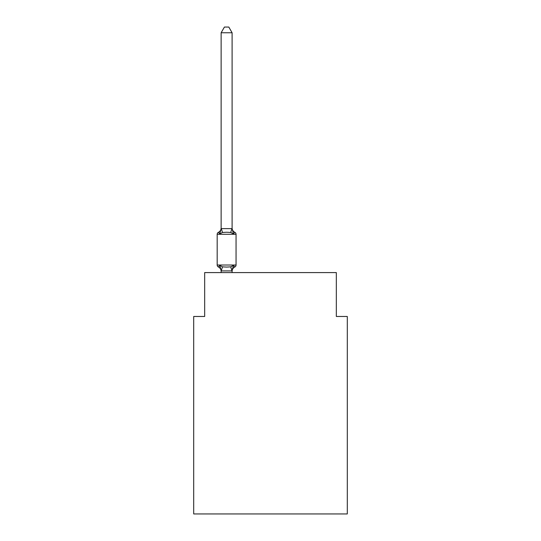 <?xml version="1.0" encoding="UTF-8"?>
<svg xmlns="http://www.w3.org/2000/svg" width="541" height="541" viewBox="0 0 541 541"><rect width="100%" height="100%" fill="white"/><g stroke="black" fill="none" stroke-linecap="round" stroke-linejoin="round"><path stroke-width="0.81" d="M347.295 513.95L347.295 316.471L336.326 316.471L336.326 272.583L204.674 272.583L204.674 316.471L193.705 316.471L193.705 513.95L347.295 513.95M232.103 271.325A4.828 4.828 0 0 1 234.814 266.99L233.475 265.442L234.814 266.99L233.475 265.442L234.814 266.99L233.475 265.442L234.814 266.99L233.475 265.442L234.814 266.99L233.475 265.442L234.814 266.99L233.475 265.442L234.814 266.99L233.475 265.442L234.814 266.99L233.475 265.442L234.814 266.99L233.475 265.442L234.814 266.99L233.475 265.442L234.814 266.99L233.475 265.442L234.814 266.99L233.475 265.442L234.814 266.99L233.475 265.442L234.814 266.99L233.475 265.442L234.814 266.99L233.475 265.442L234.814 266.99L233.475 265.442L234.814 266.99L233.475 265.442L234.814 266.99L233.475 265.442L234.814 266.99L233.475 265.442L232.015 270.906L221.215 270.906L219.761 265.442L218.415 266.99A2.191 2.191 0 0 1 217.178 265.016A2.191 2.191 0 0 0 218.415 266.99L219.761 265.442L218.415 266.99A2.191 2.191 0 0 1 217.178 265.016A2.191 2.191 0 0 0 218.415 266.99L219.761 265.442L218.415 266.99A2.191 2.191 0 0 1 217.178 265.016A2.191 2.191 0 0 0 218.415 266.99L219.761 265.442L218.415 266.99A2.191 2.191 0 0 1 217.178 265.016A2.191 2.191 0 0 0 218.415 266.99L219.761 265.442L218.415 266.99A2.191 2.191 0 0 1 217.178 265.016A2.191 2.191 0 0 0 218.415 266.99L219.761 265.442L218.415 266.99A2.191 2.191 0 0 1 217.178 265.016A2.191 2.191 0 0 0 218.415 266.99L219.761 265.442L218.415 266.99A2.191 2.191 0 0 1 217.178 265.016A2.191 2.191 0 0 0 218.415 266.99L219.761 265.442L218.415 266.99A2.191 2.191 0 0 1 217.178 265.016A2.191 2.191 0 0 0 218.415 266.99L219.761 265.442L218.415 266.99A2.191 2.191 0 0 1 217.178 265.016A2.191 2.191 0 0 0 218.415 266.99L219.761 265.442L218.415 266.99A2.191 2.191 0 0 1 217.178 265.016A2.191 2.191 0 0 0 218.415 266.99L219.761 265.442L218.415 266.99A2.191 2.191 0 0 1 217.178 265.016A2.191 2.191 0 0 0 218.415 266.99L219.761 265.442L218.415 266.99A2.191 2.191 0 0 1 217.178 265.016A2.191 2.191 0 0 0 218.415 266.99L219.761 265.442L218.415 266.99A2.191 2.191 0 0 1 217.178 265.016A2.191 2.191 0 0 0 218.415 266.99L219.761 265.442L218.415 266.99A2.191 2.191 0 0 1 217.178 265.016A2.191 2.191 0 0 0 218.415 266.99L219.761 265.442L218.415 266.99A2.191 2.191 0 0 1 217.178 265.016A2.191 2.191 0 0 0 218.415 266.99L219.761 265.442L218.415 266.99A2.191 2.191 0 0 1 217.178 265.016A2.191 2.191 0 0 0 218.415 266.99L219.761 265.442L218.415 266.99A2.191 2.191 0 0 1 217.178 265.016A2.191 2.191 0 0 0 218.415 266.99L219.761 265.442L218.415 266.99A2.191 2.191 0 0 1 217.178 265.016A2.191 2.191 0 0 0 218.415 266.99L219.761 265.442L218.415 266.99A2.191 2.191 0 0 1 217.178 265.016A2.191 2.191 0 0 0 218.415 266.99L219.761 265.442L218.415 266.99A2.191 2.191 0 0 1 217.178 265.016A2.191 2.191 0 0 0 218.415 266.99L219.761 265.442L218.415 266.99A2.191 2.191 0 0 1 217.178 265.016A2.191 2.191 0 0 0 218.415 266.99L219.761 265.442L218.415 266.99A2.191 2.191 0 0 1 217.178 265.016A2.191 2.191 0 0 0 218.415 266.99L219.761 265.442L218.415 266.99A2.191 2.191 0 0 1 217.178 265.016A2.191 2.191 0 0 0 218.415 266.99L219.761 265.442L218.415 266.99A2.191 2.191 0 0 1 217.178 265.016A2.191 2.191 0 0 0 218.415 266.99L219.761 265.442L218.415 266.99A2.191 2.191 0 0 1 217.178 265.016A2.191 2.191 0 0 0 218.415 266.99L219.761 265.442L218.415 266.99A2.191 2.191 0 0 1 217.178 265.016A2.191 2.191 0 0 0 218.415 266.99L219.761 265.442L218.415 266.99A2.191 2.191 0 0 1 217.178 265.016A2.191 2.191 0 0 0 218.415 266.99L219.761 265.442L218.415 266.99A2.191 2.191 0 0 1 217.178 265.016A2.191 2.191 0 0 0 218.415 266.99L219.761 265.442L218.415 266.99A2.191 2.191 0 0 1 217.178 265.016A2.191 2.191 0 0 0 218.415 266.99L219.761 265.442L218.415 266.99A2.191 2.191 0 0 1 217.178 265.016A2.191 2.191 0 0 0 218.415 266.99L219.761 265.442L218.415 266.99A2.191 2.191 0 0 1 217.178 265.016A2.191 2.191 0 0 0 218.415 266.99L219.761 265.442L218.415 266.99A2.191 2.191 0 0 1 217.178 265.016A2.191 2.191 0 0 0 218.415 266.99L219.761 265.442L218.415 266.99A2.191 2.191 0 0 1 217.178 265.016A2.191 2.191 0 0 0 218.415 266.99L219.761 265.442L218.415 266.99A2.191 2.191 0 0 1 217.178 265.016A2.191 2.191 0 0 0 218.415 266.99L219.761 265.442L218.415 266.99A2.191 2.191 0 0 1 217.178 265.016A2.191 2.191 0 0 0 218.415 266.99L219.761 265.442L218.415 266.99A2.191 2.191 0 0 1 217.178 265.016A2.191 2.191 0 0 0 218.415 266.99L219.761 265.442L218.415 266.99A2.191 2.191 0 0 1 217.178 265.016A2.191 2.191 0 0 0 218.415 266.99L219.761 265.442L222.5 266.855L226.618 267.078L230.73 266.855L233.475 265.442L234.814 266.99A2.191 2.191 0 0 0 236.052 265.016L236.052 234.294A2.191 2.191 0 0 0 234.814 232.319A2.191 2.191 0 0 1 236.052 234.294A2.191 2.191 0 0 0 234.814 232.319A2.191 2.191 0 0 1 236.052 234.294A2.191 2.191 0 0 0 234.814 232.319L233.475 233.868L234.814 232.319A2.191 2.191 0 0 1 236.052 234.294A2.191 2.191 0 0 0 234.814 232.319A2.191 2.191 0 0 1 236.052 234.294A2.191 2.191 0 0 0 234.814 232.319A2.191 2.191 0 0 1 236.052 234.294A2.191 2.191 0 0 0 234.814 232.319A2.191 2.191 0 0 1 236.052 234.294A2.191 2.191 0 0 0 234.814 232.319L233.475 233.868L234.814 232.319A2.191 2.191 0 0 1 236.052 234.294A2.191 2.191 0 0 0 234.814 232.319A2.191 2.191 0 0 1 236.052 234.294A2.191 2.191 0 0 0 234.814 232.319A2.191 2.191 0 0 1 236.052 234.294A2.191 2.191 0 0 0 234.814 232.319L233.475 233.868L234.814 232.319A2.191 2.191 0 0 1 236.052 234.294A2.191 2.191 0 0 0 234.814 232.319L233.475 233.868L234.814 232.319A2.191 2.191 0 0 1 236.052 234.294A2.191 2.191 0 0 0 234.814 232.319A2.191 2.191 0 0 1 236.052 234.294A2.191 2.191 0 0 0 234.814 232.319A2.191 2.191 0 0 1 236.052 234.294A2.191 2.191 0 0 0 234.814 232.319L233.475 233.868L234.814 232.319A2.191 2.191 0 0 1 236.052 234.294A2.191 2.191 0 0 0 234.814 232.319L233.475 233.868L234.814 232.319A2.191 2.191 0 0 1 236.052 234.294A2.191 2.191 0 0 0 234.814 232.319A2.191 2.191 0 0 1 236.052 234.294A2.191 2.191 0 0 0 234.814 232.319A2.191 2.191 0 0 1 236.052 234.294A2.191 2.191 0 0 0 234.814 232.319L233.475 233.868L234.814 232.319A2.191 2.191 0 0 1 236.052 234.294A2.191 2.191 0 0 0 234.814 232.319A2.191 2.191 0 0 1 236.052 234.294A2.191 2.191 0 0 0 234.814 232.319A2.191 2.191 0 0 1 236.052 234.294A2.191 2.191 0 0 0 234.814 232.319A2.191 2.191 0 0 1 236.052 234.294A2.191 2.191 0 0 0 234.814 232.319L233.475 233.868L234.814 232.319A2.191 2.191 0 0 1 236.052 234.294A2.191 2.191 0 0 0 234.814 232.319A2.191 2.191 0 0 1 236.052 234.294A2.191 2.191 0 0 0 234.814 232.319A2.191 2.191 0 0 1 236.052 234.294A2.191 2.191 0 0 0 234.814 232.319L233.475 233.868L234.814 232.319A2.191 2.191 0 0 1 236.052 234.294A2.191 2.191 0 0 0 234.814 232.319L233.475 233.868L234.814 232.319A2.191 2.191 0 0 1 236.052 234.294A2.191 2.191 0 0 0 234.814 232.319A2.191 2.191 0 0 1 236.052 234.294A2.191 2.191 0 0 0 234.814 232.319A2.191 2.191 0 0 1 236.052 234.294A2.191 2.191 0 0 0 234.814 232.319L233.475 233.868L234.814 232.319A2.191 2.191 0 0 1 236.052 234.294A2.191 2.191 0 0 0 234.814 232.319L233.475 233.868L234.814 232.319A2.191 2.191 0 0 1 236.052 234.294A2.191 2.191 0 0 0 234.814 232.319A2.191 2.191 0 0 1 236.052 234.294A2.191 2.191 0 0 0 234.814 232.319A2.191 2.191 0 0 1 236.052 234.294A2.191 2.191 0 0 0 234.814 232.319L233.475 233.868L234.814 232.319A2.191 2.191 0 0 1 236.052 234.294A2.191 2.191 0 0 0 234.814 232.319A2.191 2.191 0 0 1 236.052 234.294A2.191 2.191 0 0 0 234.814 232.319A2.191 2.191 0 0 1 236.052 234.294A2.191 2.191 0 0 0 234.814 232.319A2.191 2.191 0 0 1 236.052 234.294A2.191 2.191 0 0 0 234.814 232.319L233.475 233.868L234.814 232.319A2.191 2.191 0 0 1 236.052 234.294L217.178 234.294A2.191 2.191 0 0 1 218.415 232.319L219.761 233.868L218.415 232.319A4.828 4.828 0 0 0 221.127 227.984L221.127 228.627L232.103 228.627L232.103 227.984A4.828 4.828 0 0 0 234.814 232.319L233.475 233.868L234.814 232.319M221.127 271.325L221.127 271.325A4.828 4.828 0 0 0 218.415 266.99M232.103 270.683L232.616 268.099M219.761 233.868L218.415 232.319L219.761 233.868L218.415 232.319L219.761 233.868L218.415 232.319L219.761 233.868L218.415 232.319L219.761 233.868L218.415 232.319L219.761 233.868L218.415 232.319L219.761 233.868L218.415 232.319L219.761 233.868L218.415 232.319L219.761 233.868L218.415 232.319L219.761 233.868L218.415 232.319L219.761 233.868L218.415 232.319L219.761 233.868L218.415 232.319L219.761 233.868L218.415 232.319L219.761 233.868L218.415 232.319L219.761 233.868L218.415 232.319L219.761 233.868L218.415 232.319L219.761 233.868L218.415 232.319L219.761 233.868L218.415 232.319L219.761 233.868L221.127 228.627L221.127 32.758L224.42 27.05L228.809 27.05L232.103 32.758L232.103 228.627L233.475 233.868L230.73 232.454L226.618 232.238L222.5 232.454L219.761 233.868M221.127 270.879L221.127 272.583M217.178 234.294L217.178 265.016L236.052 265.016M232.103 32.758L221.127 32.758M232.103 272.583L232.103 270.879M222.5 266.855L221.215 270.906M230.73 266.855L232.015 270.906M221.215 228.403L222.5 232.454M232.015 228.403L230.73 232.454"/></g></svg>
